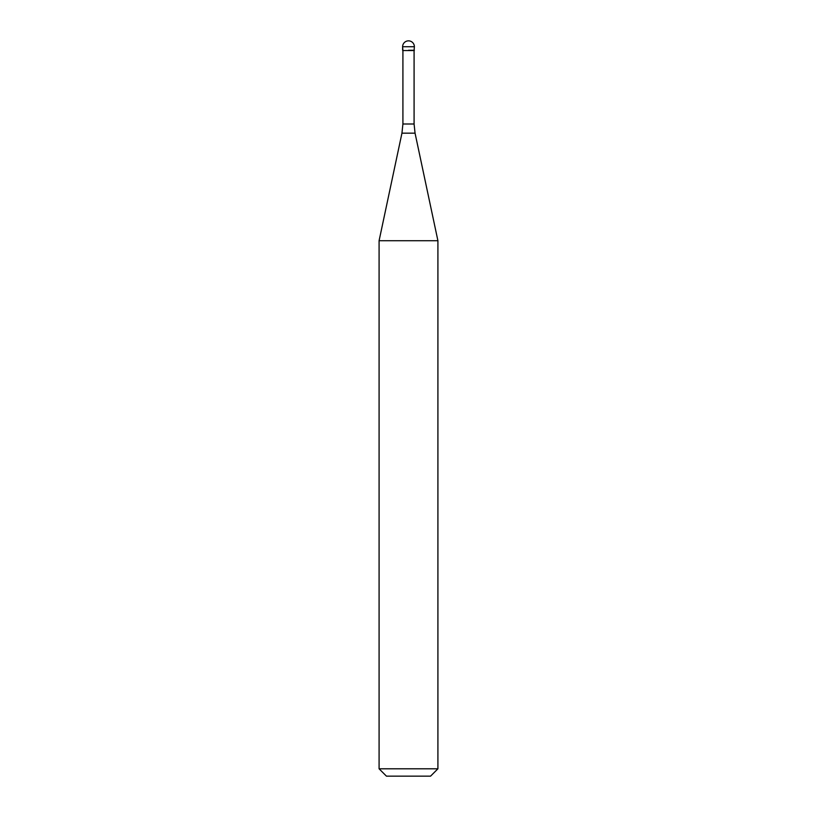 <?xml version="1.0" encoding="UTF-8"?>
<svg xmlns="http://www.w3.org/2000/svg" width="817" height="817" viewBox="0 0 817 817"><rect width="100%" height="100%" fill="white"/><g stroke="black" fill="none" stroke-linecap="round" stroke-linejoin="round"><path stroke-width="1.23" d="M408.5 50.266L414.382 50.266L408.5 50.266M414.086 124L415.056 133.171L401.944 133.171L402.914 124L414.086 124L414.086 50.552L402.914 50.552L402.618 46.732L402.618 50.266M415.056 133.171L437.912 240.719L379.088 240.719L401.944 133.171M437.912 768.797L430.559 776.15L386.441 776.15L379.088 768.797L437.912 768.797L437.912 240.719M408.5 40.85A5.882 5.882 0 0 0 402.618 46.732L414.382 46.732A5.882 5.882 0 0 0 408.5 40.85A5.882 5.882 0 0 0 402.618 46.732M414.086 50.552L414.382 46.732M402.914 124L402.914 50.552M379.088 768.797L379.088 240.719"/></g></svg>
